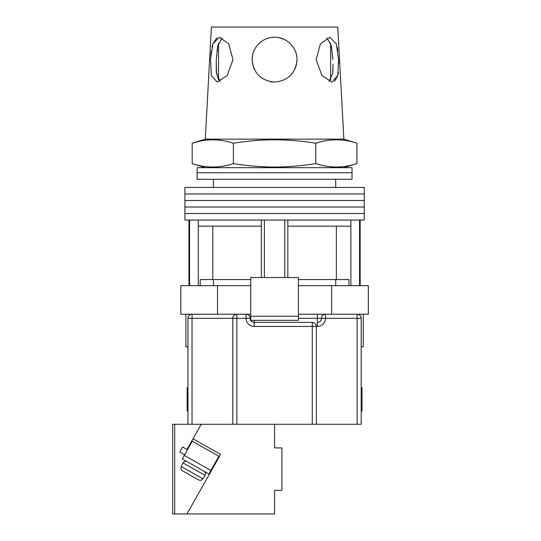 <?xml version="1.0" encoding="UTF-8"?>
<svg xmlns="http://www.w3.org/2000/svg" width="541" height="541" viewBox="0 0 541 541"><rect width="100%" height="100%" fill="white"/><g stroke="black" fill="none" stroke-linecap="round" stroke-linejoin="round"><path stroke-width="0.81" d="M274.578 213.533L364.255 213.533L364.255 220.059L184.9 220.059L184.9 213.533L364.255 213.533L364.255 207.014L274.578 207.014L364.255 207.014L364.255 200.495L274.578 200.495L364.255 200.495L364.255 193.969L274.578 193.969L364.255 193.969L364.255 187.45L184.9 187.45L184.9 193.969L274.578 193.969L184.9 193.969L184.9 200.495L274.578 200.495L184.9 200.495L184.9 207.014L274.578 207.014L184.9 207.014L184.9 213.533L274.578 213.533M264.387 277.533L264.387 220.059M189.587 285.682L189.587 220.059M359.569 285.682L359.569 220.059M284.769 277.533L284.769 220.059M348.965 285.682L348.965 279.569L298.422 279.569M250.733 279.569L200.184 279.569L200.184 285.682M350.879 285.682L350.879 226.172L287.826 226.172L287.826 220.059M350.879 226.172L350.879 220.059M287.826 277.533L287.826 226.172M261.33 277.533L261.33 226.172L198.27 226.172L198.27 220.059M261.33 226.172L261.33 220.059M198.27 285.682L198.27 226.172M212.802 226.172L212.802 279.569M336.353 226.172L336.353 279.569M274.578 172.775L352.022 172.775L352.022 179.294L197.127 179.294L197.127 172.775L352.022 172.775L352.022 167.676L197.127 167.676L197.127 172.775L274.578 172.775M363.234 314.22L363.234 346.828L361.192 346.828M250.733 285.682L180.822 285.682L180.822 314.22L246.04 314.22A4.078 4.078 0 0 1 250.118 318.291A4.078 4.078 0 0 0 254.196 322.368L312.279 322.368C314.74 322.625 316.1 323.985 316.357 326.446L316.357 424.272L232.792 424.272L232.792 318.291A4.078 4.078 0 0 1 236.87 314.22L236.87 424.272M331.64 285.682L331.64 314.22L368.326 314.22L368.326 285.682L298.422 285.682M331.64 314.22L298.422 314.22M250.733 314.22L246.04 314.22A4.078 4.078 0 0 1 250.118 318.291A4.078 4.078 0 0 0 254.196 322.368L254.196 320.333M217.509 285.682L217.509 314.22M298.422 316.255L298.422 277.533L250.733 277.533L250.733 316.255L298.422 316.255L298.422 320.333L250.733 320.333L250.733 316.255M187.957 346.828L185.921 346.828L185.921 314.22M361.192 411.025L362.01 411.025L362.01 387.586L361.192 387.586M187.957 387.586L187.145 387.586L187.145 411.025L187.957 411.025M187.957 424.272L187.957 318.291A4.078 4.078 0 0 1 192.035 314.22L192.035 424.272L174.709 424.272L174.709 513.95L274.578 513.95L274.578 490.308L281.915 490.308L281.915 447.914L274.578 447.914L274.578 424.272M357.121 424.272L357.121 318.291L361.192 318.291C360.935 315.836 359.576 314.477 357.121 314.22A4.078 4.078 0 0 1 361.192 318.291L361.192 424.272L316.357 424.272M211.281 469.73L211.761 470.007L186.936 513.95L220.586 454.386L192.995 438.805L201.205 424.272L192.035 424.272M312.279 424.272L312.279 326.446L316.357 326.446A4.078 4.078 0 0 0 312.279 322.368A4.078 4.078 0 0 1 316.357 326.446L317.378 326.446A8.156 8.156 0 0 0 325.526 318.291L357.121 318.291L357.121 314.22M298.422 318.291L317.378 318.291L317.378 322.368A4.078 4.078 0 0 0 321.455 318.291A4.078 4.078 0 0 1 325.526 314.22L325.526 318.291L321.455 318.291A4.078 4.078 0 0 1 325.526 314.22M330.625 79.919L330.625 43.246M220.133 81.441L216.454 73.515L216.251 59.659L216.265 71.703L218.53 79.919L218.53 43.246L216.955 51.05M210.564 59.659L211.321 75.497L217.259 82.076L227.193 75.483L232.988 59.659L228.715 43.801L219.375 37.241L212.863 43.807L210.611 58.813M332.85 72.115L333.06 68.355M333.067 64.048L332.695 73.542L329.023 81.441M338.619 60.349L338.713 63.358M338.395 72.156L338.098 74.198M337.814 75.578L334.602 81.272M316.167 59.659L321.963 75.497L331.89 82.076L337.834 75.483L338.585 59.659L336.286 43.801L329.773 37.241L320.434 43.807L316.167 59.659M252.647 64.332L252.16 59.659C253.452 73.272 260.924 80.744 274.578 82.076C288.238 80.731 295.711 73.258 296.995 59.659L296.833 62.371M296.549 64.115L295.278 68.267M293.202 72.136L289.915 76.004M272.705 82.002L270.358 81.677M262.027 78.242L258.693 75.483M254.642 69.911L253.235 66.536M356.945 163.605C343.217 168.143 329.489 168.143 315.761 163.605C302.074 165.823 288.339 166.973 274.578 167.041C260.857 166.98 247.129 165.83 233.394 163.605C219.666 168.143 205.938 168.143 192.211 163.605L192.211 143.223C205.938 138.685 219.666 138.685 233.394 143.223C247.129 140.991 260.857 139.849 274.578 139.781C288.339 139.849 302.074 140.998 315.761 143.223C329.489 138.685 343.217 138.685 356.945 143.223L356.945 163.605L343.873 167.676M205.282 139.145L211.396 27.05L337.76 27.05L343.873 139.145L205.282 139.145L192.211 143.223L200.447 141.079M296.995 59.659C297.259 47.622 286.595 36.964 274.578 37.241C262.534 36.977 251.903 47.622 252.16 59.659L252.39 56.453M337.165 47.182L337.821 51.057M210.889 55.06L211.335 51.05M212.025 46.979L212.512 44.984M212.863 43.807L216.921 37.856M252.647 54.993L253.174 52.977M255.196 48.386L256.732 46.093M259.092 43.449L262.351 40.866M266.145 38.884L267.714 38.316M268.032 38.215L269.675 37.782M278.926 37.667L284.052 39.344M290.429 43.807L293.188 47.155M326.953 37.877L331.322 45.789L332.904 59.659M216.251 59.659L217.834 45.775L222.195 37.877M315.761 143.223L315.761 163.605M233.394 143.223L233.394 163.605M214.567 465.037L214.087 464.76M187.47 449.727L182.628 446.994L179.822 451.958L184.657 454.697M210.875 470.44L218.895 456.246L192.278 441.206L184.258 455.407L210.875 470.44L208.873 473.99L182.256 458.951L184.258 455.407M187.22 461.757L203.903 471.184A3.057 3.057 0 0 1 205.059 475.35L183.054 462.92A3.057 3.057 0 0 1 187.22 461.757M203.558 478.007L205.059 475.35M181.553 465.578L183.054 462.92M181.762 465.7L181.262 466.585L202.848 478.778L203.348 477.892M202.848 478.778C201.746 480.313 200.339 480.685 198.615 479.901L182.486 470.792C180.924 469.723 180.518 468.317 181.262 466.585M198.615 479.901L182.486 470.792M172.674 424.272L172.674 513.95L172.674 424.272L174.709 424.272M201.205 424.272L232.792 424.272M174.709 513.95L172.674 513.95M192.995 438.805L186.983 449.449M312.279 322.368L312.279 326.446L254.196 326.446A8.156 8.156 0 0 1 246.04 318.291L187.957 318.291M250.733 318.291L246.04 318.291L246.04 314.22M317.378 326.446L317.378 322.368A4.078 4.078 0 0 0 321.455 318.291L317.378 318.291L317.378 314.22M254.196 326.446L254.196 322.368M335.718 179.294L335.718 187.45M188.978 285.682L188.978 220.059M360.178 285.682L360.178 220.059M213.431 179.294L213.431 187.45M335.718 285.682L335.718 279.569M213.431 285.682L213.431 279.569M343.873 139.145L356.945 143.223M205.282 167.676L192.211 163.605"/></g></svg>
